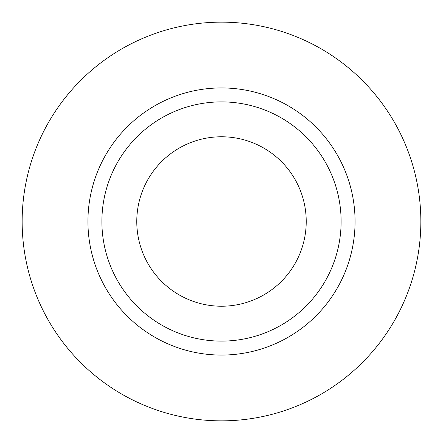 <?xml version="1.0" encoding="UTF-8"?>
<svg xmlns="http://www.w3.org/2000/svg" width="443" height="443" viewBox="0 0 443 443"><rect width="100%" height="100%" fill="white"/><g stroke="black" fill="none" stroke-linecap="round" stroke-linejoin="round"><path stroke-width="0.66" d="M136.776 221.5A84.724 84.724 0 0 0 221.5 306.224A84.724 84.724 0 0 0 306.224 221.5A84.724 84.724 0 0 0 221.5 136.776A84.724 84.724 0 0 0 136.776 221.5M341.11 221.5A119.61 119.61 0 0 0 221.5 101.89A119.61 119.61 0 0 0 101.89 221.5A119.61 119.61 0 0 0 221.5 341.11A119.61 119.61 0 0 0 341.11 221.5M420.85 221.5A199.35 199.35 0 0 0 221.5 22.15A199.35 199.35 0 0 0 22.15 221.5A199.35 199.35 0 0 0 221.5 420.85A199.35 199.35 0 0 0 420.85 221.5M355.065 221.5A133.564 133.564 0 0 1 221.5 355.065A133.564 133.564 0 0 1 87.936 221.5A133.564 133.564 0 0 1 221.5 87.936A133.564 133.564 0 0 1 355.065 221.5"/></g></svg>
